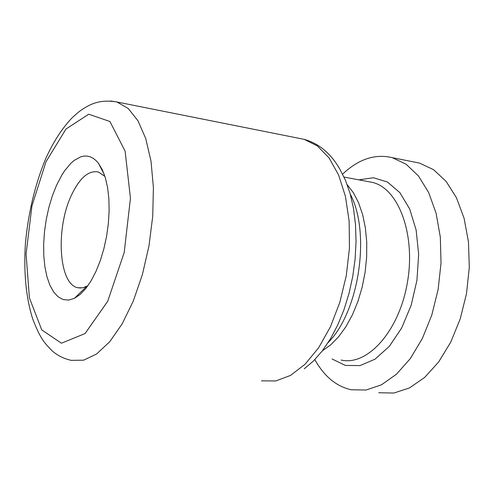<?xml version="1.0" encoding="UTF-8"?>
<svg xmlns="http://www.w3.org/2000/svg" width="494" height="494" viewBox="0 0 494 494"><rect width="100%" height="100%" fill="white"/><g stroke="black" fill="none" stroke-linecap="round" stroke-linejoin="round"><path stroke-width="0.74" d="M342.614 174.141C358.539 159.087 375.094 153.597 392.279 157.66L406.117 164.218L418.467 175.963L428.656 192.53L436.097 213.229L440.321 237.108L441.031 262.962L438.141 289.428L431.793 315.073L422.345 338.526L410.341 358.564L396.454 374.224L381.448 384.826L366.097 390.019L351.141 389.76C336.266 386.382 324.163 376.329 314.832 359.607M87.87 285.767L82.801 287.804L77.966 287.755C58.687 284.643 55.365 228.537 71.494 195.099C79.75 177.747 88.747 170.053 98.479 172.017L104.926 176.407M56.464 185.435L52.315 195.97L48.881 207.418L46.251 219.453L44.491 231.735L43.663 243.931L43.787 255.688L44.874 266.667L46.899 276.56L49.82 285.044L53.562 291.849L58.033 296.746L63.102 299.531L68.629 300.08L74.44 298.333L80.121 294.492L85.728 288.607L91.075 280.839L95.99 271.404L100.307 260.579L103.888 248.717L106.605 236.188L108.371 223.399L109.137 210.777L108.871 198.73L107.593 187.627L105.364 177.828L102.258 169.609L98.386 163.199L95.811 160.346L93.045 158.197L90.118 156.771L87.061 156.073L83.912 156.092L80.701 156.833L74.217 160.383L71.006 163.15L64.813 170.498L61.874 175.006L56.464 185.435M413.811 161.952L419.449 163.076L433.504 169.633L446.07 181.323L456.468 197.767L464.094 218.292L468.473 241.943L469.3 267.532L466.484 293.708L460.167 319.062L450.695 342.237L438.616 362.028L424.612 377.484L409.452 387.932L393.909 393.033L378.737 392.742M298.963 138.314L304.255 139.37L317.407 145.946L329.072 157.938L338.6 174.981L345.442 196.384L349.147 221.145L349.456 248.031L346.294 275.596L339.823 302.359L330.412 326.867L318.593 347.838L305.051 364.263L290.521 375.428L275.751 380.967L261.456 380.837M304.23 368.814L313.449 361.009L322.224 350.999L330.363 338.97L337.649 325.169L343.917 309.892L348.999 293.485L352.772 276.331L355.137 258.837L356.051 241.418L355.495 224.48L353.5 208.419L350.129 193.592L345.473 180.31L339.674 168.849C330.665 153.301 318.858 143.476 304.255 139.37L116.985 102.011C99.238 98.911 89.914 104.944 85.172 107.562C80.775 110.495 80.602 110.001 72.001 117.918C61.911 128.551 53.074 142.291 45.485 159.148C34.876 185.157 28.177 213.396 25.385 243.851C23.613 272.83 26.046 297.851 32.697 318.908C40.656 339.304 43.929 342.237 52.173 350.901C57.582 355.569 63.917 358.718 71.198 360.354L83.616 360.182L96.682 353.945L109.761 341.687L122.185 323.811L133.269 301.081L142.383 274.608L148.997 245.802L152.732 216.224L153.399 187.51L151.01 161.192L145.755 138.61L138.005 120.802L128.23 108.482L116.985 102.011L110.588 100.974M368.221 181.607L372.581 182.428C398.831 188.665 415.985 235.095 407.278 283.216C398.911 331.418 367.345 366.276 341.101 360.04M332.048 358.965L345.392 365.43L360.058 365.585L375.045 359.169L389.272 346.405L401.622 328.072L411.113 305.446L416.948 280.246L418.659 254.447L416.139 230.056L409.662 208.931L399.813 192.567L387.413 181.99L373.433 177.741L358.866 179.847M322.36 350.82L330.677 344.898L338.612 336.785L345.93 326.676L352.42 314.814L357.884 301.538L362.158 287.199L365.109 272.225L366.647 257.047L366.733 242.109L365.381 227.833L362.639 214.624L358.601 202.843L353.408 192.784L347.214 184.7M45.991 161.748L65.992 129.02L88.704 114.207L109.94 121.518L125.13 151.22L130.447 198.279L124.192 252.527L107.711 301.297L85.036 333.567L61.435 343.213L41.762 329.918L29.412 297.894L26.077 253.947L31.956 205.905L45.991 161.748M350.283 194.148C370.889 232.754 359.212 311.603 328.084 342.645M344.028 177.056L367.808 181.533M104.271 174.481L98.386 163.199M86.573 286.477L74.44 298.333M80.769 288.033L77.966 287.755M392.279 157.66L419.449 163.076"/></g></svg>
